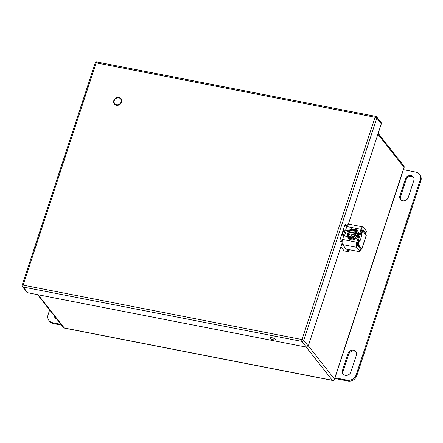<?xml version="1.0" encoding="UTF-8"?>
<svg xmlns="http://www.w3.org/2000/svg" width="443" height="443" viewBox="0 0 443 443"><rect width="100%" height="100%" fill="white"/><g stroke="black" fill="none" stroke-linecap="round" stroke-linejoin="round"><path stroke-width="0.66" d="M381.323 123.785L376.838 118.093A1.479 1.296 -38.2 0 0 376.661 116.919L381.141 122.611A1.479 1.296 141.8 0 1 381.323 123.785L348.309 224.202M346.083 230.969L344.449 235.942M342.101 243.074L308.245 346.044A1.479 1.296 141.8 0 1 306.467 347.129L27.593 292.701A1.479 1.296 141.8 0 1 26.873 292.275L22.394 286.577A1.479 1.296 -38.2 0 0 23.114 287.009L27.593 292.701M346.415 225.537A1.479 0.565 101 0 0 346.243 224.883L345.75 224.263A1.479 0.565 101 0 0 345.59 224.152A1.479 0.565 101 0 0 344.87 225.05L340.235 239.148A1.479 0.565 101 0 0 340.23 241.047L340.722 241.673A1.479 0.565 101 0 0 340.883 241.778A1.479 0.565 101 0 0 341.603 240.887L342.195 240.992M343.314 235.676L344.826 231.08M344.815 225.221A1.479 0.565 101 0 0 344.815 225.216L347.096 225.664L345.612 230.166L346.276 231.002L348.032 231.34M275.225 339.227A2.769 0.797 -161.8 0 0 272.417 337.815A2.769 0.797 -161.8 0 0 270.08 337.871A2.769 0.797 -161.8 0 0 272.462 339.493A2.769 0.797 -161.8 0 0 275.341 339.598A2.769 0.797 -161.8 0 0 275.225 339.227M121.127 101.973A3.782 3.317 141.8 0 1 118.209 104.675A3.782 3.317 141.8 0 1 114.726 103.64A3.782 3.317 141.8 0 1 115.645 98.695A3.782 3.317 141.8 0 1 120.668 98.961A3.782 3.317 141.8 0 1 121.127 101.973M413.518 177.377A4.613 4.053 -38.2 0 0 406.065 179.808L400.55 196.592A4.613 4.053 -38.2 0 0 400.81 199.826M356.117 351.964A4.613 4.053 -38.2 0 0 348.669 354.389L343.148 371.179A4.613 4.053 -38.2 0 0 343.408 374.407M403.429 169.658L415.706 172.05A7.381 6.484 141.8 0 1 419.3 174.199L419.953 175.035A7.381 6.484 141.8 0 1 420.85 180.905L356.825 375.636A7.381 6.484 141.8 0 1 347.921 381.041L334.775 378.477M413.784 180.611L408.263 197.395A4.613 4.053 141.8 0 1 404.708 200.701A4.613 4.053 141.8 0 1 400.45 199.433A4.613 4.053 141.8 0 1 399.891 195.762L405.411 178.972A4.613 4.053 141.8 0 1 408.967 175.672A4.613 4.053 141.8 0 1 413.219 176.94A4.613 4.053 141.8 0 1 413.784 180.611M350.862 371.976A4.613 4.053 141.8 0 1 347.306 375.282A4.613 4.053 141.8 0 1 343.054 374.014A4.613 4.053 141.8 0 1 342.489 370.342L348.01 353.558A4.613 4.053 141.8 0 1 351.565 350.252A4.613 4.053 141.8 0 1 355.823 351.52A4.613 4.053 141.8 0 1 356.382 355.192L350.862 371.976M419.3 174.199A7.381 6.484 141.8 0 1 420.197 180.074L356.172 374.8A7.381 6.484 141.8 0 1 347.268 380.21L334.991 377.813M54.965 316.728A4.613 4.053 -38.2 0 0 55.43 318.207M61.605 325.162L53.243 323.534A7.381 6.484 141.8 0 1 49.649 321.385L48.996 320.549A7.381 6.484 141.8 0 1 48.099 314.68L49.644 309.973M56.754 319.004A4.613 4.053 141.8 0 1 55.07 317.814A4.613 4.053 141.8 0 1 54.312 315.898M53.243 323.534L52.59 322.698A7.381 6.484 141.8 0 1 48.996 320.549M52.59 322.698L60.951 324.331M361.494 230.692L362.634 230.781L366.173 235.466L362.634 230.781L361.56 230.498M360.63 233.317A6.922 6.075 141.8 0 1 361.045 234.701L361.638 236.025L360.153 240.543L359.716 239.99L359.162 240.427A6.922 6.075 141.8 0 1 357.944 241.49M361.045 234.701L362.313 230.847L362.667 231.013L361.2 235.466M359.716 239.99L357.894 244.658L361.405 249.116L361.759 248.894L366.173 235.466A1.772 0.509 18.2 0 1 366.25 235.709L366.139 235.233M359.162 240.427L357.894 244.658L357.219 244.525M353.049 237.171L353.254 236.656M354.871 235.405L355.491 235.327M342.948 230.897A3.101 2.724 141.8 0 1 345.612 230.166L346.814 226.539A3.987 1.523 -79 0 1 348.757 224.125L362.961 226.899A3.987 1.523 101 0 0 361.017 229.313L346.814 226.539M359.915 251.469A1.772 0.509 -161.8 0 0 359.838 251.231L360.497 249.215A1.772 0.509 18.2 0 1 360.574 249.453L359.915 251.469A1.772 0.509 -161.8 0 1 358.752 251.58L347.761 249.437A1.772 0.509 -161.8 0 1 345.629 248.457L342.561 244.558A3.987 1.523 -79 0 1 342.572 239.43L343.762 235.803A3.101 2.724 141.8 0 1 342.256 234.906A3.101 2.724 141.8 0 1 341.869 234.186M360.497 249.215L357.429 245.317A1.772 0.676 101 0 1 357.435 243.041L361.676 230.144A1.772 0.676 101 0 1 362.54 229.075A1.772 0.676 101 0 1 362.728 229.203L362.313 229.12M364.739 233.455A1.772 0.509 -161.8 0 0 365.874 233.339A1.772 0.509 -161.8 0 0 365.796 233.101L362.728 229.203M365.796 233.101L366.461 231.085L363.393 227.187A3.987 1.523 101 0 0 362.961 226.899M366.461 231.085A1.772 0.509 18.2 0 1 366.538 231.324L365.874 233.339M342.633 235.283A3.101 2.724 -38.2 0 1 343.159 232.165A3.101 2.724 -38.2 0 1 346.271 230.997L345.612 230.166L348.58 230.742M347.539 236.545L343.762 235.809L342.278 240.305L340.074 239.873M359.838 251.231L356.77 247.332A3.987 1.523 101 0 1 356.781 242.205L361.017 229.313M355.995 229.862L357.739 235.715L353.924 239.214L348.946 238.29L347.738 233.599M355.701 229.59L351.172 228.704L347.888 231.512L348.386 231.534C349.455 227.78 357.318 229.313 355.934 233.007L356.576 233.206L355.89 229.767L356.554 230.609M356.676 230.77L357.651 235.15L354.001 238.91L353.215 237.908L356.011 234.928L355.369 234.724C354.306 238.478 346.443 236.944 347.821 233.251L347.323 233.228L348.408 237.11L353.215 237.908M352.938 237.996L354.001 238.91M353.724 238.999L349.195 238.112L348.22 236.933M356.576 233.206L357.041 233.799L348.348 232.099L347.655 233.234M348.348 232.099L347.888 231.512M356.011 234.928L356.477 235.515L357.136 234.873L357.041 233.799M348.386 231.534L349.228 231.96C352.395 229.186 354.516 229.601 355.591 233.201L355.934 233.007M355.369 234.724L355.142 234.773A3.926 3.45 141.8 0 1 348.879 235.67A3.926 3.45 141.8 0 1 348.226 233.428L347.821 233.251M355.707 233.057L355.895 233.001C357.252 229.352 349.494 227.84 348.431 231.539M347.866 233.262C346.509 236.905 354.267 238.423 355.33 234.718L355.142 234.773M352.595 236.695L348.226 233.428M349.228 231.96L355.779 233.145M348.663 233.677L355.015 234.917M376.661 116.919A1.479 1.479 0 0 0 375.78 116.382A1.479 0.565 -79 0 0 375.06 117.279L96.192 62.851L23.114 285.109L301.988 339.537L375.06 117.279A1.479 0.426 18.2 0 1 376.838 118.093L303.765 340.351L308.245 346.044M306.467 347.129L301.982 341.431L23.114 287.009A1.479 0.565 -79 0 1 23.114 285.109A1.479 0.426 18.2 0 0 22.15 285.203A1.479 1.479 0 0 0 22.394 286.577M119.034 97.421A4.33 3.799 141.8 0 1 120.49 103.989A4.33 3.799 141.8 0 1 113.69 102.66A4.33 3.799 141.8 0 1 119.034 97.421M346.243 224.883L345.031 224.651M345.75 224.263L345.402 224.191M301.982 341.431A1.479 1.296 -38.2 0 0 303.765 340.351A1.479 0.426 -161.8 0 0 301.988 339.537A1.479 0.565 -79 0 0 301.982 341.431M96.912 61.959A1.479 1.479 0 0 0 95.223 62.945A1.479 0.426 -161.8 0 1 96.192 62.851A1.479 0.565 -79 0 1 96.912 61.959L375.78 116.382M399.891 195.762L400.55 196.592M405.411 178.972L406.065 179.808M342.489 370.342L343.148 371.179M348.01 353.558L348.669 354.389M420.197 180.074L420.85 180.905M347.921 381.041L347.268 380.21M356.825 375.636L356.172 374.8M362.418 230.681L361.554 230.51M347.268 249.315L348.791 251.253L349.294 249.736M357.224 244.148L358.254 244.442L361.759 248.894A1.772 0.509 18.2 0 1 361.837 249.138L366.25 235.709M346.526 249.044L348.436 251.469L348.791 251.253A1.179 0.343 18.2 0 1 348.846 251.414L349.389 249.752M347.965 251.657L344.145 250.915L340.883 246.773M361.405 249.116L360.502 249.409M348.436 251.469L347.893 251.646M356.781 242.205L342.572 239.43M356.77 247.332L342.561 244.558M354.062 239.641A5.848 5.133 141.8 0 1 348.37 238.124A5.848 5.133 141.8 0 1 348.353 238.101C349.832 239.796 351.736 240.305 354.095 239.663C360.292 236.241 358.725 232.99 357.556 230.892A5.848 5.133 141.8 0 1 354.062 239.641M353.697 229.048A5.848 5.133 141.8 0 1 357.523 230.847A5.848 5.133 141.8 0 1 356.106 238.495A5.848 5.133 141.8 0 1 348.336 238.079A5.848 5.133 141.8 0 1 347.462 236.224A5.848 5.133 141.8 0 1 347.467 234.004M348.109 232.337A5.848 5.133 141.8 0 1 348.292 232.032M353.038 229.23L355.856 229.784M357.136 234.873L357.562 235.416M357.651 235.15L357.219 234.602M348.791 231.706A3.926 3.45 141.8 0 1 355.053 230.814A3.926 3.45 141.8 0 1 355.712 233.001M355.087 230.858A3.926 3.45 -38.2 0 0 348.862 231.794M348.298 233.516A3.926 3.45 -38.2 0 0 348.918 235.715M38.12 294.756L64.285 327.992L332.311 380.299L306.141 347.063M308.322 345.817L334.448 379.003L404.033 167.354L377.907 134.168M403.817 165.942A1.772 1.556 141.8 0 1 404.033 167.354A1.772 0.509 -161.8 0 1 404.11 167.592A1.772 1.772 0 0 0 403.817 165.942L378.172 133.371M64.479 328.119A1.772 0.676 101 0 1 64.285 327.992A1.772 1.556 141.8 0 1 63.427 327.477A1.772 1.772 0 0 0 64.479 328.119L332.499 380.426A1.772 0.676 -79 0 1 332.311 380.299A1.772 1.556 141.8 0 0 334.448 379.003A1.772 0.509 -161.8 0 1 334.52 379.241L404.11 167.592M22.15 285.203L95.223 62.945M348.846 251.414L347.927 251.668L344.178 250.937L340.861 246.845M361.837 249.138L360.53 249.426M347.456 233.954L348.37 238.124M353.592 229.025L357.556 230.892M348.276 232.005L348.032 232.409M356.632 230.676L355.862 229.695M349.051 238.029L348.276 237.044M355.053 230.814L355.696 233.024M348.879 235.67C350.989 237.487 353.071 237.171 355.131 234.729M37.583 294.65L63.427 327.477M332.499 380.426A1.772 1.772 0 0 0 334.52 379.241"/></g></svg>
